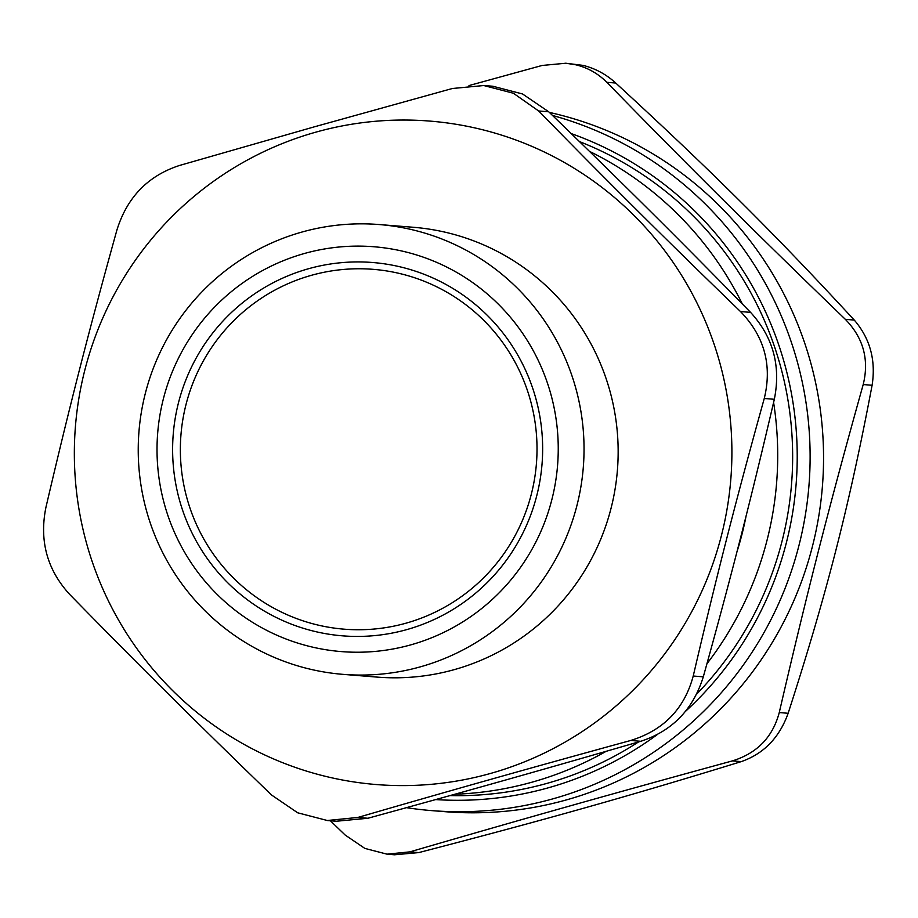 <?xml version="1.0" encoding="UTF-8"?>
<svg xmlns="http://www.w3.org/2000/svg" width="918" height="918" viewBox="0 0 918 918"><rect width="100%" height="100%" fill="white"/><g stroke="black" fill="none" stroke-linecap="round" stroke-linejoin="round"><path stroke-width="1.38" d="M406.249 623.115A180.502 178.31 94.6 0 1 186.067 404.31A180.502 178.31 94.6 0 1 483.74 320.336A180.502 178.31 94.6 0 1 406.249 623.115M571.214 133.58A343.08 338.903 94.6 0 1 685.287 711.553M657.288 734.561A343.08 338.903 94.6 0 1 435.671 799.578M450.027 795.585A338.455 334.336 -85.4 0 0 638.538 741.939M696.51 694.26A338.455 334.336 -85.4 0 0 579.453 141.59M406.49 807.656A354.359 350.045 -85.4 0 0 431.701 810.617A354.359 350.045 -85.4 0 0 804.822 518.119A354.359 350.045 -85.4 0 0 552.521 115.461M549.366 112.409A354.359 350.045 94.6 0 1 560.129 114.991A354.359 350.045 94.6 0 1 818.764 516.191A354.359 350.045 94.6 0 1 445.138 811.696L431.701 810.617M387.006 854.176L394.465 854.784L418.769 852.592C544.982 819.831 630.758 795.642 741.251 761.619C763.765 753.77 779.393 737.659 788.149 713.275C826.82 593.521 849.15 506.288 872.1 385.273C876.013 360.189 870.069 338.455 854.268 320.072C774.585 233.7 711.14 170.656 615.737 83.033C606.247 74.347 595.357 68.46 583.068 65.385L565.74 63.216L575.781 64.799C587.669 67.657 598.02 73.497 606.844 82.322C691.518 169.084 754.963 232.128 845.375 319.361C863.379 337.893 869.323 359.626 863.207 384.55C829.528 504.705 807.209 591.949 779.256 712.563C772.692 737.165 757.063 753.288 732.357 760.907C611.136 794.059 525.371 818.259 409.876 851.87L387.006 854.165L364.825 848.393L345.145 835.024L330.377 820.772M468.995 85.569L542.102 65.465L565.74 63.239M379.18 224.543L413.295 227.274A225.633 222.89 94.6 0 1 617.16 430.473A225.633 222.89 94.6 0 1 454.697 669.52A225.633 222.89 94.6 0 1 377.195 677.105L343.08 674.363A225.633 222.89 -85.4 0 0 420.582 666.778A225.633 222.89 -85.4 0 0 583.045 427.731A225.633 222.89 -85.4 0 0 379.18 224.543A225.633 222.89 -85.4 0 0 301.678 232.128A225.633 222.89 -85.4 0 0 139.226 471.175A225.633 222.89 -85.4 0 0 343.08 674.363M336.436 821.231L367.9 818.259L357.825 817.456L327.29 820.497L297.684 812.797L271.51 794.977C196.418 722.363 140.374 666.675 69.676 594.416C47.139 569.814 39.21 540.828 45.9 507.482C69.355 407.064 89.08 330.01 116.942 229.936C127.154 197.255 147.993 175.763 179.469 165.481L314.254 126.856L452.333 88.507L483.797 85.535L513.403 93.246L538.648 110.975L548.723 111.789C623.827 184.403 679.859 240.091 750.557 312.361L740.482 311.546C764.419 336.263 772.348 365.238 764.258 398.481L774.333 399.284C781.023 365.938 773.094 336.952 750.557 312.361M357.825 817.456C454.18 789.48 529.938 768.102 630.7 740.482L640.775 741.285C544.42 769.273 468.662 790.639 367.9 818.259M640.775 741.285C672.24 731.003 693.079 709.511 703.303 676.83L693.228 676.027C684.403 708.822 663.565 730.303 630.7 740.482M693.228 676.027C716.683 575.597 736.397 498.543 764.258 398.481M740.482 311.546C665.378 238.932 609.345 183.244 538.648 110.975M315.425 132.272A332.809 328.759 94.6 0 1 721.387 535.687A332.809 328.759 94.6 0 1 172.55 690.508A332.809 328.759 94.6 0 1 315.425 132.272M548.723 111.789L522.549 93.969L492.943 86.269M406.984 629.553A187.272 185 -85.4 0 0 487.378 315.425A187.272 185 -85.4 0 0 178.54 402.543A187.272 185 -85.4 0 0 406.984 629.553M411.138 644.769A203.073 200.594 94.6 0 1 163.438 398.607A203.073 200.594 94.6 0 1 498.325 304.145A203.073 200.594 94.6 0 1 411.138 644.769M589.505 151.378A338.455 334.336 94.6 0 1 742.341 303.961M773.599 402.451A338.455 334.336 94.6 0 1 706.94 663.748M606.201 751.303A338.455 334.336 94.6 0 1 454.812 794.254M774.333 399.284C750.878 499.702 731.153 576.768 703.303 676.83M746.047 516.191A315.884 312.04 94.6 0 1 736.925 551.947M418.769 852.592L409.876 851.87M788.149 713.275L779.256 712.563M732.357 760.907L741.251 761.619M863.207 384.55L872.1 385.273M854.268 320.072L845.375 319.361M606.844 82.322L615.737 83.033M336.436 821.254L327.29 820.531M492.943 86.246L483.797 85.512"/></g></svg>
